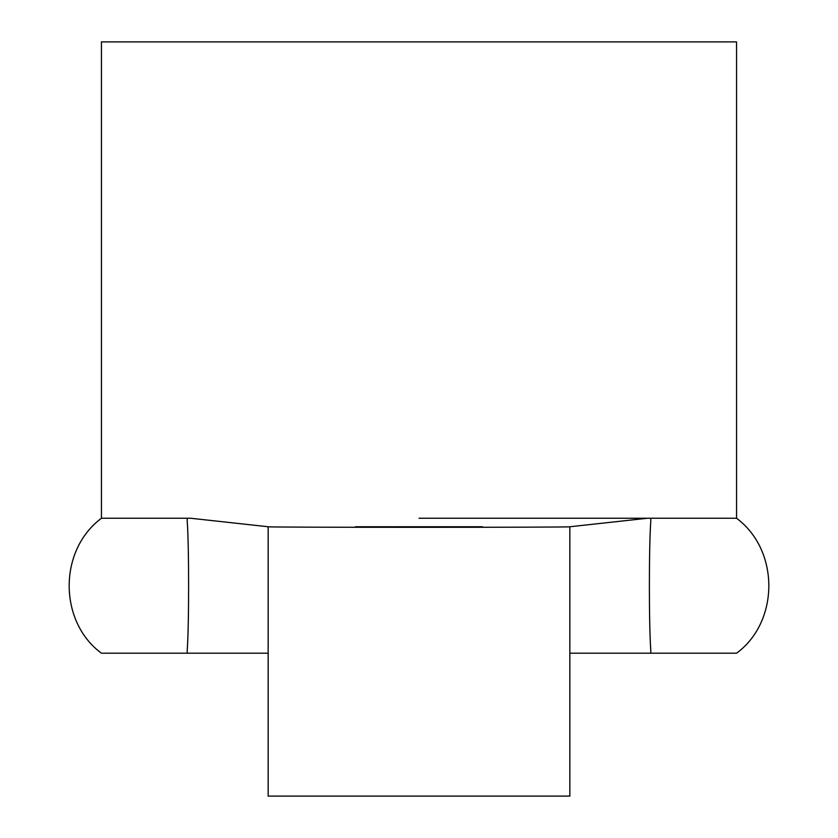 <?xml version="1.0" encoding="UTF-8"?>
<svg xmlns="http://www.w3.org/2000/svg" width="838" height="838" viewBox="0 0 838 838"><rect width="100%" height="100%" fill="white"/><g stroke="black" fill="none" stroke-linecap="round" stroke-linejoin="round"><path stroke-width="1.26" d="M569.84 526.756L647.47 518.24L650.791 518.24L650.791 521.257C648.926 545.297 648.916 625.976 650.791 650.183L650.791 653.2L569.84 653.2L569.84 526.756C577.131 527.5 260.869 527.5 268.16 526.756L190.53 518.24L187.209 518.24L187.209 521.257C189.074 545.297 189.084 625.976 187.209 650.183L187.209 653.2L268.16 653.2L268.16 526.756M650.791 653.2L736.56 653.2C778.984 622.184 780.157 550.786 736.56 518.24L736.56 41.9L101.44 41.9L101.44 518.24L187.209 518.24M101.44 518.24C57.843 550.786 59.016 622.184 101.44 653.2L187.209 653.2M482.51 526.756L355.49 526.756M650.791 518.24L736.56 518.24M647.47 518.24L419 518.24M569.84 653.2L569.84 796.1L268.16 796.1L268.16 653.2"/></g></svg>
